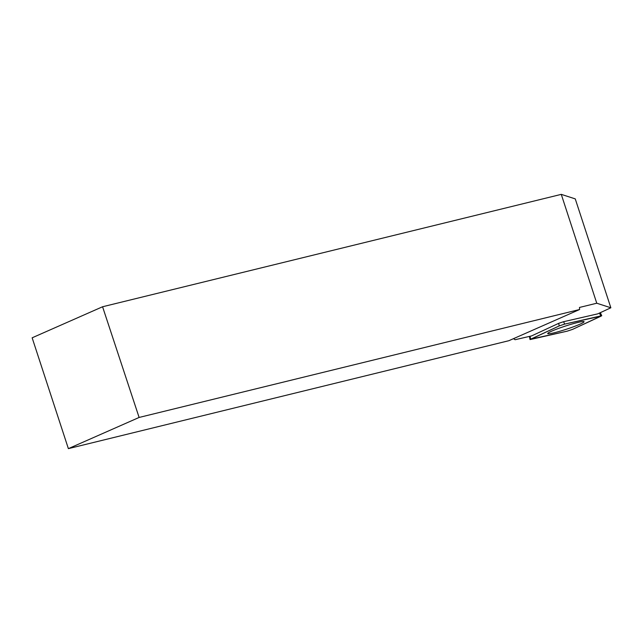 <?xml version="1.0" encoding="UTF-8"?>
<svg xmlns="http://www.w3.org/2000/svg" width="643" height="643" viewBox="0 0 643 643"><rect width="100%" height="100%" fill="white"/><g stroke="black" fill="none" stroke-linecap="round" stroke-linejoin="round"><path stroke-width="0.96" d="M559.233 325.913L530.041 339.576L567.134 331.185L572.551 329.385L601.744 315.713L564.65 324.112L559.233 325.913L558.671 323.349M567.648 328.822A19.113 1.664 161.9 0 0 584.061 321.701A19.113 1.664 161.9 0 0 564.136 326.475A19.113 1.664 161.9 0 0 547.715 333.58A19.113 1.664 161.9 0 0 567.648 328.822M579.608 309.516L508.87 340.702L68.375 448.637L139.113 417.452L579.608 309.516L579.48 307.45L596.76 303.223L561.275 194.363L575.26 198.888L610.85 307.78L597.757 313.856L563.485 321.733L558.775 323.3L531.6 335.911L515.091 339.713L513.508 338.66M139.113 417.452L102.575 306.759L561.275 194.363M102.575 306.759L32.15 337.808L68.375 448.637M596.76 303.223L610.85 307.78M601.117 316.123L564.658 324.104L559.225 325.921L530.668 339.174L567.126 331.193L572.567 329.377L601.117 316.123M530.025 336.273L530.66 339.174M563.614 321.701L564.65 324.112M600.683 315.826L599.493 313.053M600.313 312.667L601.744 315.713M529.422 336.418L530.041 339.576"/></g></svg>
